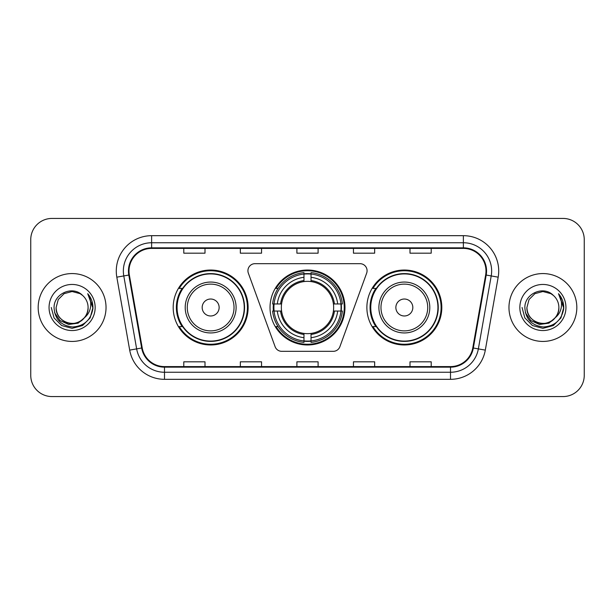 <?xml version="1.0" encoding="UTF-8"?>
<svg xmlns="http://www.w3.org/2000/svg" width="615" height="615" viewBox="0 0 615 615"><rect width="100%" height="100%" fill="white"/><g stroke="black" fill="none" stroke-linecap="round" stroke-linejoin="round"><path stroke-width="0.92" d="M247.922 270.738A7.072 7.072 0 0 0 248.345 273.16L275.105 346.675A7.072 7.072 0 0 0 281.747 351.326L333.253 351.326A7.072 7.072 0 0 0 339.895 346.675L366.655 273.16A7.072 7.072 0 0 0 360.013 263.674L254.987 263.674A7.072 7.072 0 0 0 247.922 270.738M366.878 307.5A37.469 37.469 0 0 0 404.347 344.969A37.469 37.469 0 0 0 441.808 307.5A37.469 37.469 0 0 0 404.347 270.031A37.469 37.469 0 0 0 366.878 307.5M270.031 307.5A37.469 37.469 0 0 0 307.5 344.969A37.469 37.469 0 0 0 344.969 307.5A37.469 37.469 0 0 0 307.5 270.031A37.469 37.469 0 0 0 270.031 307.5M173.192 307.5A37.469 37.469 0 0 0 210.653 344.969A37.469 37.469 0 0 0 248.122 307.5A37.469 37.469 0 0 0 210.653 270.031A37.469 37.469 0 0 0 173.192 307.5M182.178 326.588A34.286 34.286 0 0 1 182.178 288.412M273.398 311.036A34.286 34.286 0 0 1 273.398 303.964M375.865 326.588A34.286 34.286 0 0 1 375.865 288.412M30.75 239.635L30.75 375.365A21.21 21.21 0 0 0 51.96 396.567L563.04 396.567A21.21 21.21 0 0 0 584.25 375.365L584.25 239.635A21.21 21.21 0 0 0 563.04 218.433L51.96 218.433A21.21 21.21 0 0 0 30.75 239.635L30.75 375.365M38.176 307.5A33.933 33.933 0 0 0 72.101 341.433A33.933 33.933 0 0 0 106.034 307.5A33.933 33.933 0 0 0 72.101 273.567A33.933 33.933 0 0 0 38.176 307.5A33.933 33.933 0 0 0 72.101 341.433A33.933 33.933 0 0 0 106.034 307.5A33.933 33.933 0 0 0 72.101 273.567A33.933 33.933 0 0 0 38.176 307.5M508.966 307.5A33.933 33.933 0 0 0 542.899 341.433A33.933 33.933 0 0 0 576.824 307.5A33.933 33.933 0 0 0 542.899 273.567A33.933 33.933 0 0 0 508.966 307.5A33.933 33.933 0 0 0 542.899 341.433A33.933 33.933 0 0 0 576.824 307.5A33.933 33.933 0 0 0 542.899 273.567A33.933 33.933 0 0 0 508.966 307.5M129.012 271.023A22.624 22.624 0 0 1 151.628 248.406L463.372 248.406A22.624 22.624 0 0 1 485.65 274.951L472.781 347.906A22.624 22.624 0 0 1 450.511 366.594L164.489 366.594A22.624 22.624 0 0 1 142.219 347.906L129.35 274.951A22.624 22.624 0 0 1 129.012 271.023M128.443 271.023A23.186 23.186 0 0 0 128.796 275.051L141.658 348.005A23.186 23.186 0 0 0 164.489 367.163L450.511 367.163A23.186 23.186 0 0 0 473.342 348.005L486.204 275.051A23.186 23.186 0 0 0 463.372 247.837L151.628 247.837A23.186 23.186 0 0 0 128.443 271.023M116.819 277.165A35.347 35.347 0 0 1 151.628 235.676L463.372 235.676A35.347 35.347 0 0 1 498.181 277.165L485.312 350.112A35.347 35.347 0 0 1 450.511 379.324L164.489 379.324A35.347 35.347 0 0 1 129.688 350.112L116.819 277.165L123.784 275.935A28.275 28.275 0 0 1 151.628 242.748L463.372 242.748A28.275 28.275 0 0 1 491.216 275.935L478.355 348.889A28.275 28.275 0 0 1 450.511 372.252L164.489 372.252A28.275 28.275 0 0 1 136.645 348.889L123.784 275.935A28.275 28.275 0 0 1 123.354 271.023M563.04 218.433L51.96 218.433M51.96 396.567L563.04 396.567M584.25 375.365L584.25 239.635M296.899 248.406L296.899 253.188L318.101 253.188L318.101 248.406M240.342 248.406L240.342 253.188L261.552 253.188L261.552 248.406M183.793 248.406L183.793 253.188L205.003 253.188L205.003 248.406M353.448 248.406L353.448 253.188L374.658 253.188L374.658 248.406M409.997 248.406L409.997 253.188L431.207 253.188L431.207 248.406M318.101 366.594L318.101 361.812L296.899 361.812L296.899 366.594M261.552 366.594L261.552 361.812L240.342 361.812L240.342 366.594M205.003 366.594L205.003 361.812L183.793 361.812L183.793 366.594M374.658 366.594L374.658 361.812L353.448 361.812L353.448 366.594M431.207 366.594L431.207 361.812L409.997 361.812L409.997 366.594M84.347 317.763C75.868 329.233 55.289 321.899 56.126 307.5C56.342 313.527 59.002 318.139 64.114 321.338C74.077 327.718 88.629 319.316 88.083 307.5C87.868 313.527 85.201 318.139 80.096 321.338C70.133 327.718 55.581 319.316 56.126 307.5L58.264 299.513L64.114 293.663L72.101 291.518L80.096 293.663L82.571 295.423C72.762 285.145 53.882 293.616 54.058 307.5C54.781 319.17 60.97 325.666 72.616 326.98C84.086 326.15 90.851 320.054 92.911 308.699L92.942 307.5C92.88 302.257 91.143 297.66 87.714 293.693C90.32 297.968 91.235 302.572 90.467 307.5C89.721 311.69 87.684 315.111 84.347 317.763A15.982 15.982 0 0 0 88.083 307.5C88.629 319.316 74.077 327.718 64.114 321.338C59.002 318.139 56.342 313.527 56.126 307.5L58.264 299.513L64.114 293.663M88.083 307.5A15.982 15.982 0 0 0 82.571 295.423M85.37 316.91L78.151 323.152L68.696 324.474L59.993 320.538L54.558 312.681M49.054 307.5A23.047 23.047 0 0 0 72.101 330.547A23.047 23.047 0 0 0 95.156 307.5A23.047 23.047 0 0 0 72.101 284.453A23.047 23.047 0 0 0 49.054 307.5M87.714 293.693L92.934 308.107L91.966 301.189L92.934 308.107L91.966 301.189L92.934 308.107L87.868 293.87L92.934 308.107L87.868 293.87L92.942 307.5L90.151 317.917L82.525 325.55L72.101 328.341L61.684 325.55L54.058 317.917L51.26 307.5M87.868 293.87L92.934 308.115M311.036 340.964L311.036 342.386A35.063 35.063 0 0 0 342.386 311.036L340.964 311.036A33.648 33.648 0 0 1 311.036 340.964L311.036 337.689A30.396 30.396 0 0 0 337.689 311.036L333.415 311.036A26.153 26.153 0 0 0 311.036 281.585L311.036 274.036A33.648 33.648 0 0 1 340.964 303.964L342.386 303.964A35.063 35.063 0 0 0 311.036 272.614L311.036 274.036M274.036 311.036L272.614 311.036A35.063 35.063 0 0 0 303.964 342.386L303.964 340.964A33.648 33.648 0 0 1 274.036 311.036L277.311 311.036A30.396 30.396 0 0 0 303.964 337.689L303.964 333.415A26.153 26.153 0 0 0 333.415 311.036L334.46 311.036A27.191 27.191 0 0 1 311.036 334.46L311.036 337.689M303.964 274.036L303.964 272.614A35.063 35.063 0 0 0 272.614 303.964L274.036 303.964A33.648 33.648 0 0 1 303.964 274.036L303.964 277.311A30.396 30.396 0 0 0 277.311 303.964L281.585 303.964A26.153 26.153 0 0 0 303.964 333.415L303.964 334.46A27.191 27.191 0 0 1 280.54 311.036L277.311 311.036M274.106 311.036A33.579 33.579 0 0 1 274.106 303.964M311.036 274.106A33.579 33.579 0 0 0 303.964 274.106M340.894 303.964A33.579 33.579 0 0 1 340.894 311.036M340.964 303.964L337.689 303.964A30.396 30.396 0 0 0 311.036 277.311M337.689 311.036L340.964 311.036M303.964 337.689L303.964 340.964M333.415 303.964L337.689 303.964M311.036 333.461L311.036 334.46M303.964 333.415A26.153 26.153 0 0 1 281.585 311.036L280.54 311.036M311.036 340.894A33.579 33.579 0 0 1 303.964 340.894M277.311 303.964L274.036 303.964M303.964 281.539L303.964 277.311M311.036 281.585A26.153 26.153 0 0 0 281.585 303.964L280.54 303.964A27.191 27.191 0 0 1 303.964 280.54M311.036 281.539L311.036 280.54A27.191 27.191 0 0 1 334.46 303.964M278.088 288.412L276.081 288.412A36.762 36.762 0 0 1 344.262 307.5A36.762 36.762 0 0 1 276.081 326.588L278.088 326.588M219.14 307.5A8.479 8.479 0 0 0 210.653 299.021A8.479 8.479 0 0 0 202.174 307.5A8.479 8.479 0 0 0 210.653 315.979A8.479 8.479 0 0 0 219.14 307.5M236.106 307.5A25.446 25.446 0 0 0 210.653 282.054A25.446 25.446 0 0 0 185.207 307.5A25.446 25.446 0 0 0 210.653 332.946A25.446 25.446 0 0 0 236.106 307.5A25.446 25.446 0 0 1 210.653 332.946A25.446 25.446 0 0 1 185.207 307.5M244.232 307.5A33.579 33.579 0 0 0 210.653 273.921A33.579 33.579 0 0 0 177.074 307.5A33.579 33.579 0 0 0 210.653 341.079A33.579 33.579 0 0 0 244.232 307.5M247.415 307.5A36.762 36.762 0 0 1 179.242 326.588L182.647 326.588A33.894 33.894 0 0 0 244.547 307.585A33.894 33.894 0 0 0 182.647 288.412L179.242 288.412A36.762 36.762 0 0 1 247.415 307.5M412.826 307.5A8.479 8.479 0 0 0 404.347 299.021A8.479 8.479 0 0 0 395.86 307.5A8.479 8.479 0 0 0 404.347 315.979A8.479 8.479 0 0 0 412.826 307.5M429.793 307.5A25.446 25.446 0 0 0 404.347 282.054A25.446 25.446 0 0 0 378.894 307.5A25.446 25.446 0 0 0 404.347 332.946A25.446 25.446 0 0 0 429.793 307.5A25.446 25.446 0 0 1 404.347 332.946A25.446 25.446 0 0 1 378.894 307.5M437.926 307.5A33.579 33.579 0 0 0 404.347 273.921A33.579 33.579 0 0 0 370.768 307.5A33.579 33.579 0 0 0 404.347 341.079A33.579 33.579 0 0 0 437.926 307.5M441.101 307.5A36.762 36.762 0 0 1 372.928 326.588L376.334 326.588A33.894 33.894 0 0 0 438.241 307.585A33.894 33.894 0 0 0 376.334 288.412L372.928 288.412A36.762 36.762 0 0 1 441.101 307.5M558.874 307.5C559.419 319.316 544.867 327.718 534.904 321.338C529.799 318.139 527.132 313.527 526.917 307.5L529.054 299.513L534.904 293.663L542.899 291.518L550.886 293.663L553.362 295.423C543.56 285.145 524.68 293.616 524.856 307.5C525.579 319.17 531.76 325.666 543.414 326.98C554.884 326.15 561.649 320.054 563.701 308.699L563.74 307.5C563.678 302.257 561.933 297.66 558.505 293.693C561.111 297.968 562.033 302.572 561.257 307.5C560.511 311.69 558.474 315.111 555.145 317.763A15.982 15.982 0 0 0 558.874 307.5C558.658 313.527 555.998 318.139 550.886 321.338C540.923 327.718 526.371 319.316 526.917 307.5L529.054 299.513L534.904 293.663L542.899 291.518L550.886 293.663L553.362 295.423A15.982 15.982 0 0 1 558.874 307.5C559.419 319.316 544.867 327.718 534.904 321.338C529.799 318.139 527.132 313.527 526.917 307.5C526.086 321.899 546.658 329.233 555.145 317.763M556.16 316.91L548.941 323.152L539.493 324.474L530.791 320.538L525.356 312.681M519.844 307.5A23.047 23.047 0 0 0 542.899 330.547A23.047 23.047 0 0 0 565.946 307.5A23.047 23.047 0 0 0 542.899 284.453A23.047 23.047 0 0 0 519.844 307.5M558.505 293.693L563.724 308.107L562.756 301.189L563.74 307.5M522.058 307.5L524.849 317.917L532.475 325.55L542.899 328.341L553.316 325.55L560.942 317.917L563.74 307.5L558.658 293.87L563.724 308.107L558.812 294.047M558.658 293.87L563.724 308.115M463.372 235.676L463.372 247.837M123.784 275.935L128.796 275.051M164.489 379.324L164.489 367.163M450.511 367.163L450.511 379.324M473.342 348.005L485.312 350.112M129.688 350.112L141.658 348.005M486.204 275.051L498.181 277.165M151.628 235.676L151.628 247.837M311.036 333.415A26.153 26.153 0 0 0 333.415 311.036M341.21 311.036A33.894 33.894 0 0 0 341.21 303.964M311.036 273.79A33.894 33.894 0 0 0 303.964 273.79M303.964 341.21A33.894 33.894 0 0 0 311.036 341.21M234.031 307.5A23.378 23.378 0 0 0 210.653 284.122A23.378 23.378 0 0 0 187.275 307.5A23.378 23.378 0 0 0 210.653 330.878A23.378 23.378 0 0 0 234.031 307.5M427.725 307.5A23.378 23.378 0 0 0 404.347 284.122A23.378 23.378 0 0 0 380.969 307.5A23.378 23.378 0 0 0 404.347 330.878A23.378 23.378 0 0 0 427.725 307.5"/></g></svg>
